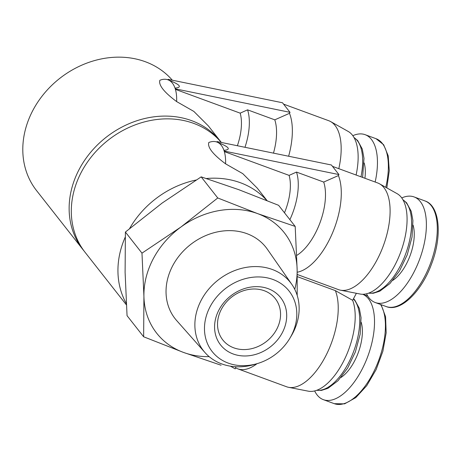 <?xml version="1.0" encoding="UTF-8"?>
<svg xmlns="http://www.w3.org/2000/svg" width="461" height="461" viewBox="0 0 461 461"><rect width="100%" height="100%" fill="white"/><g stroke="black" fill="none" stroke-linecap="round" stroke-linejoin="round"><path stroke-width="0.69" d="M288.626 156.233A56.824 27.009 -69.8 0 0 289.491 113.32L290.015 112.334L282.489 102.763L168.127 79.338L168.761 80.151C180.326 84.743 182.412 87.394 175.013 88.103A39.779 18.907 -69.8 0 0 168.761 80.151A39.779 18.907 -69.8 0 0 167.885 79.788A39.779 18.907 -69.8 0 0 159.875 80.266C158.377 85.026 163.96 92.131 176.638 101.587L193.845 111.412L208.349 125.911L220.496 141.371A87.509 73.887 -38.2 0 1 221.32 142.449M297.184 272.232A56.824 27.009 -69.8 0 0 332.358 233.318A56.824 27.009 -69.8 0 0 338.42 175.555L338.939 174.575L331.413 164.998L217.05 141.579L217.69 142.386C229.255 146.978 231.341 149.629 223.942 150.344A39.779 18.907 -69.8 0 0 217.69 142.386A39.779 18.907 -69.8 0 0 216.814 142.023A39.779 18.907 -69.8 0 0 208.804 142.501C207.3 147.261 212.89 154.366 225.567 163.828L242.774 173.653L257.278 188.146L267.057 200.598M84.006 250.911A87.509 73.887 -38.2 0 1 82.905 249.545L36.569 190.606A87.509 73.887 -38.2 0 1 44.654 92.955A87.509 73.887 -38.2 0 1 145.301 61.722A87.509 73.887 -38.2 0 1 172.316 80.197M82.905 249.545A87.509 73.887 -38.2 0 1 90.99 151.894A87.509 73.887 -38.2 0 1 191.638 120.661A87.509 73.887 -38.2 0 1 220.496 141.371M126.389 304.859L85.078 252.311A87.509 73.887 -38.2 0 1 93.162 154.654A87.509 73.887 -38.2 0 1 193.81 123.427A87.509 73.887 -38.2 0 1 221.286 142.443M206.344 178.516A87.509 73.887 -38.2 0 1 240.446 182.746A87.509 73.887 -38.2 0 1 266.838 200.512M126.314 303.54A87.509 73.887 -38.2 0 1 125.242 237.127M129.61 228.512A87.509 73.887 -38.2 0 1 196.138 180.032M356.382 293.294L352.642 300.307L335.36 290.62L297.241 276.617M217.753 197.971L180.983 226.979L141.976 253.147L143.924 296.383L143.642 336.778L127.052 315.676L125.104 272.445L125.392 232.05L162.163 203.042L201.169 176.868L238.769 189.673L278.605 205.312L295.196 226.414L257.59 213.61L217.753 197.971L201.169 176.868M297.195 295.415L297.138 269.65L295.196 226.414M143.642 336.778L183.472 352.417L221.078 365.227M141.976 253.147L125.392 232.05M268.083 288.644A38.223 32.276 -38.2 0 1 269.259 347.692A38.223 32.276 -38.2 0 1 214.578 327.604A38.223 32.276 -38.2 0 1 268.083 288.644M228.31 363.135A48.929 41.311 141.8 0 0 257.901 363.418A48.929 41.311 141.8 0 0 289.842 338.305A48.929 41.311 141.8 0 0 274.353 280.029A48.929 41.311 141.8 0 0 210.619 305.747A48.929 41.311 141.8 0 0 228.31 363.135M289.842 338.305L291.277 335.885A55.262 46.659 141.8 0 0 291.819 284.385A55.262 46.659 141.8 0 0 218.174 280.011A55.262 46.659 141.8 0 0 205.036 352.613A55.262 46.659 141.8 0 0 221.787 363.925A55.262 46.659 141.8 0 0 255.21 364.242L257.901 363.418M291.819 284.385L267.363 249.245A57.758 48.768 141.8 0 0 190.393 244.676A57.758 48.768 141.8 0 0 176.661 320.556L205.036 352.613M209.179 356.653A81.205 68.562 -38.2 0 1 183.472 352.417A81.205 68.562 -38.2 0 1 143.924 296.383A81.205 68.562 -38.2 0 1 180.983 226.979A81.205 68.562 -38.2 0 1 257.59 213.61A81.205 68.562 -38.2 0 1 297.138 269.65A81.205 68.562 -38.2 0 1 294.769 289.364M356.099 175.03A53.632 25.488 -69.8 0 0 348.153 131.414L330.589 121.566A56.824 27.009 -69.8 0 0 328.722 120.707L283.55 104.111M297.218 274.474L338.455 289.623A56.824 27.009 -69.8 0 0 340.437 290.176L360.202 294.043A53.632 25.488 -69.8 0 0 400.753 251.971A53.632 25.488 -69.8 0 0 397.082 193.649L379.512 183.806A56.824 27.009 -69.8 0 0 377.645 182.942L332.479 166.352M235.381 366.72L235.732 367.866A56.824 27.009 -69.8 0 0 237.784 368.829L286.592 386.762A56.824 27.009 -69.8 0 0 288.574 387.315L308.334 391.182A53.632 25.488 -69.8 0 0 344.471 359.471A53.632 25.488 -69.8 0 0 352.642 300.307M288.574 387.315A56.824 27.009 -69.8 0 0 327.01 353.408A56.824 27.009 -69.8 0 0 335.36 290.62M237.784 368.829A56.824 27.009 -69.8 0 0 256.979 363.7M314.656 390.94A56.259 26.738 -69.8 0 0 323.392 399.675A56.259 26.738 -69.8 0 0 367.671 356.681A56.259 26.738 -69.8 0 0 362.749 294.285M289.888 219.661A45.46 21.609 -69.8 0 0 296.492 172.074L289.105 175.387L224.34 151.6A39.779 18.907 -69.8 0 0 223.942 150.344L224.582 151.15L224.34 151.6A39.779 18.907 -69.8 0 1 225.567 163.828M284.483 212.792A39.779 18.907 -69.8 0 0 289.105 175.387M340.437 290.176A56.824 27.009 -69.8 0 0 383.402 245.598A56.824 27.009 -69.8 0 0 379.512 183.806M338.42 175.555L323.708 182.072L296.492 172.074M296.723 255.406A45.46 21.609 -69.8 0 0 323.708 182.072M366.518 293.801A56.259 26.738 -69.8 0 0 375.26 302.537A56.259 26.738 -69.8 0 0 419.758 258.949A56.259 26.738 -69.8 0 0 414.059 196.922A56.259 26.738 -69.8 0 0 401.738 197.925M244.981 147.295A45.46 21.609 -69.8 0 0 247.563 109.839L240.181 113.152L175.416 89.359A39.779 18.907 -69.8 0 0 175.013 88.103L175.653 88.915L175.416 89.359A39.779 18.907 -69.8 0 1 176.638 101.587M237.375 145.739A39.779 18.907 -69.8 0 0 240.181 113.152M338.812 168.674A56.824 27.009 -69.8 0 0 330.589 121.566M289.491 113.32L274.785 119.837L247.563 109.839M273.477 153.133A45.46 21.609 -69.8 0 0 274.785 119.837M375.15 182.026A56.259 26.738 -69.8 0 0 365.129 134.687A56.259 26.738 -69.8 0 0 352.815 135.69M338.939 174.575L224.582 151.15M217.05 141.579L216.814 142.023M230.414 366.172L235.208 368.846L235.732 367.866M290.015 112.334L175.653 88.915M168.127 79.338L167.885 79.788M264.286 290.735A33.405 28.202 -38.2 0 1 275.303 298.636A33.405 28.202 -38.2 0 1 266.475 341.457A33.405 28.202 -38.2 0 1 222.784 339.93A33.405 28.202 -38.2 0 1 225.873 302.652A33.405 28.202 -38.2 0 1 264.286 290.735M381.097 304.681L385.575 316.742L386.168 332.888L382.878 351.253L376.118 369.618L366.72 385.719L355.806 397.601L344.592 403.848L334.3 403.68A56.259 26.738 -69.8 0 0 375.012 369.198A56.259 26.738 -69.8 0 0 380.561 304.485M340.944 377.501A34.765 16.521 -69.8 0 0 361.211 322.325M316.788 390.277A50.007 23.765 -69.8 0 0 352.746 353.766A50.007 23.765 -69.8 0 0 353.397 298.889M424.961 200.933C439.823 205.583 442.52 235.905 431.41 264.372C421.164 292.349 400.154 312.42 386.168 306.542A56.259 26.738 -69.8 0 0 430.666 262.96A56.259 26.738 -69.8 0 0 424.961 200.933L414.059 196.922M392.807 280.363A34.765 16.521 -69.8 0 0 413.079 225.187M368.656 293.144A50.007 23.765 -69.8 0 0 405.703 253.786A50.007 23.765 -69.8 0 0 402.943 199.809M385.771 187.31A56.259 26.738 -69.8 0 0 376.038 138.698L365.129 134.687M364.928 178.274A34.765 16.521 -69.8 0 0 364.15 162.952M360.98 176.822A50.007 23.765 -69.8 0 0 354.013 137.574M367.797 296.118L362.79 294.279M334.3 403.68L323.392 399.675M316.69 390.317L321.467 390.392L327.927 388.341L338.04 380.705L347.698 367.964L355.362 351.956L360.15 334.202L361.055 317.698L359.35 308.421L354.699 299.875L353.506 298.682M386.168 306.542L375.26 302.537M368.552 293.179L373.335 293.254L379.795 291.202L389.908 283.567L399.566 270.832L407.23 254.818L412.019 237.063L412.918 220.56L411.212 211.288L406.567 202.736L402.891 199.717M386.825 187.904L389.28 170.703L388.208 155.806L383.656 144.754L376.038 138.698M362.617 177.422L363.988 158.325L362.288 149.047L357.638 140.501L353.962 137.482"/></g></svg>
